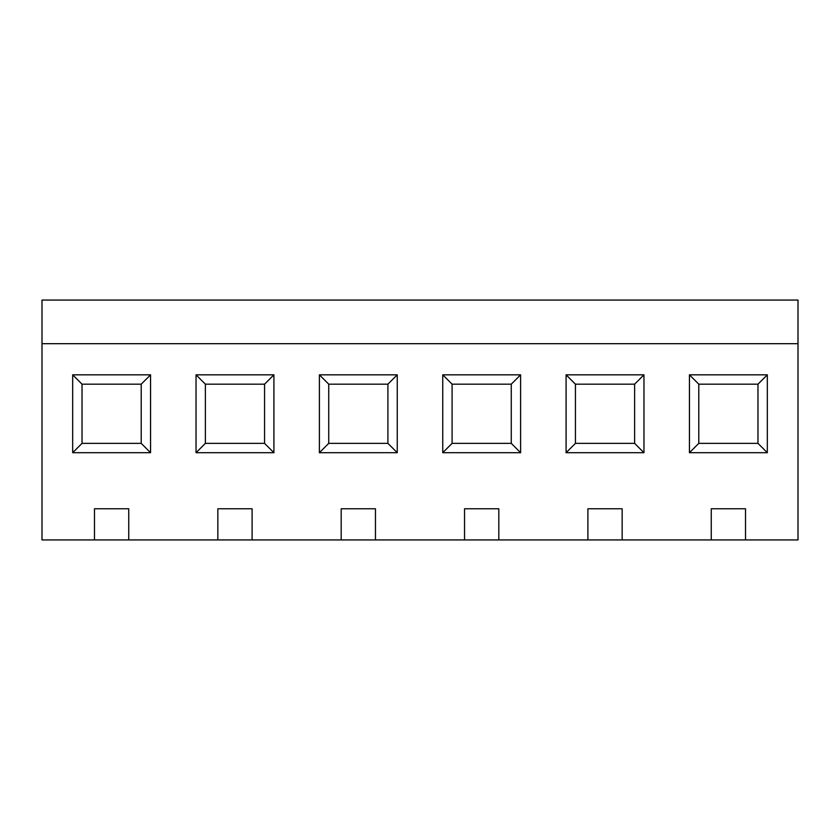 <?xml version="1.0" encoding="UTF-8"?>
<svg xmlns="http://www.w3.org/2000/svg" width="840" height="840" viewBox="0 0 840 840"><rect width="100%" height="100%" fill="white"/><g stroke="black" fill="none" stroke-linecap="round" stroke-linejoin="round"><path stroke-width="1.26" d="M150.559 452.707L72.681 452.707L72.681 374.829L150.559 374.829L150.559 452.707L141.215 443.363L141.215 384.174L150.559 374.829M397.257 452.707L319.389 452.707L319.389 374.829L397.257 374.829L397.257 452.707L387.912 443.363L387.912 384.174L397.257 374.829M643.965 452.707L566.087 452.707L566.087 374.829L643.965 374.829L643.965 452.707L634.62 443.363L634.62 384.174L643.965 374.829M94.489 539.931L42 539.931L42 343.686L798 343.686L798 539.931L745.51 539.931L745.51 508.778L711.249 508.778L711.249 539.931L622.157 539.931L622.157 508.778L587.895 508.778L587.895 539.931L498.813 539.931L498.813 508.778L464.541 508.778L464.541 539.931L375.459 539.931L375.459 508.778L341.187 508.778L341.187 539.931L252.105 539.931L252.105 508.778L217.844 508.778L217.844 539.931L128.751 539.931L128.751 508.778L94.489 508.778L94.489 539.931L128.751 539.931M767.319 452.707L689.441 452.707L689.441 374.829L767.319 374.829L767.319 452.707L757.974 443.363L757.974 384.174L767.319 374.829M520.611 452.707L442.743 452.707L442.743 374.829L520.611 374.829L520.611 452.707L511.266 443.363L511.266 384.174L520.611 374.829M273.913 452.707L196.035 452.707L196.035 374.829L273.913 374.829L273.913 452.707L264.569 443.363L264.569 384.174L273.913 374.829M689.441 374.829L698.786 384.174L698.786 443.363L689.441 452.707M757.974 384.174L698.786 384.174M698.786 443.363L757.974 443.363M566.087 374.829L575.432 384.174L575.432 443.363L566.087 452.707M634.62 384.174L575.432 384.174M575.432 443.363L634.62 443.363M442.743 374.829L452.088 384.174L452.088 443.363L442.743 452.707M511.266 384.174L452.088 384.174M452.088 443.363L511.266 443.363M319.389 374.829L328.734 384.174L328.734 443.363L319.389 452.707M387.912 384.174L328.734 384.174M328.734 443.363L387.912 443.363M196.035 374.829L205.38 384.174L205.38 443.363L196.035 452.707M264.569 384.174L205.38 384.174M205.38 443.363L264.569 443.363M72.681 374.829L82.026 384.174L82.026 443.363L72.681 452.707M141.215 384.174L82.026 384.174M82.026 443.363L141.215 443.363M217.844 539.931L252.105 539.931M341.187 539.931L375.459 539.931M464.541 539.931L498.813 539.931M587.895 539.931L622.157 539.931M711.249 539.931L745.51 539.931M42 343.686L42 300.069L798 300.069L798 343.686"/></g></svg>
